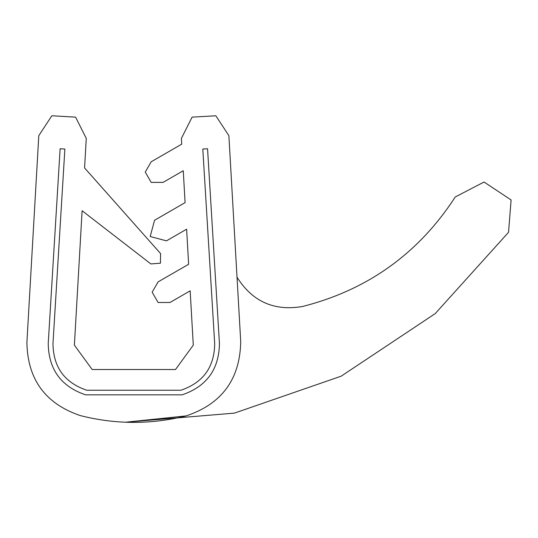 <?xml version="1.0" encoding="UTF-8"?>
<svg xmlns="http://www.w3.org/2000/svg" width="538" height="538" viewBox="0 0 538 538"><rect width="100%" height="100%" fill="white"/><g stroke="black" fill="none" stroke-linecap="round" stroke-linejoin="round"><path stroke-width="0.4" stroke-dasharray="2.69 2.02" d="M455.242 196.982C418.604 253.472 367.649 289.989 302.383 306.526C274.064 311.3 252.282 301.522 237.023 277.198L240.721 341.549C240.042 379.189 221.851 403.977 186.141 415.901L125.347 422.222M86.275 138.387L84.574 167.937L160.573 253.566L160.452 263.176L150.875 263.943L82.112 210.741L74.385 345.14L92.173 369.532L175.496 369.532L193.29 345.14L190.163 290.836L169.988 302.484M26.9 342.41L38.79 135.657M228.879 135.657L240.721 341.549M151.191 161.79L181.73 144.157L181.4 138.387M158.098 281.892L188.636 264.259L186.619 229.201L166.444 240.856L150.196 236.498L154.554 220.257L185.092 202.624L183.256 170.734L163.081 182.382M202.806 149.053L214.696 343.742L202.806 149.053L207.554 148.764L202.806 149.053M219.443 343.452L207.554 148.764L219.443 343.452C219.08 369.357 206.639 386.486 182.113 394.838L85.562 394.838C61.043 386.479 48.602 369.35 48.232 343.452L60.122 148.764L48.232 343.452M64.869 149.053L60.122 148.764L64.869 149.053L52.973 343.742L64.869 149.053M214.696 343.742C214.366 367.178 203.108 382.679 180.923 390.238L86.752 390.238C64.573 382.673 53.316 367.172 52.973 343.742"/><path stroke-width="0.81" d="M240.721 341.549C240.042 379.189 221.851 403.977 186.141 415.901C221.851 403.977 240.042 379.189 240.721 341.549L237.023 277.198C252.282 301.522 274.064 311.3 302.383 306.526C367.649 289.989 418.604 253.472 455.242 196.982L484.045 182.026L511.1 199.954L508.545 232.308L435.235 313.593L341.186 376.17L234.427 413.117L125.347 422.222L186.141 415.901C150.828 424.643 115.535 424.536 80.27 415.578C45.32 403.708 27.532 379.317 26.9 342.41L38.79 135.657L51.843 115.778L75.582 117.143L86.275 138.387L84.574 167.937L160.573 253.566L160.452 263.176L150.875 263.943L82.112 210.741L74.385 345.14L92.173 369.532L175.496 369.532L193.29 345.14L190.163 290.836L169.988 302.484L158.098 302.484L152.153 292.188L158.098 281.892L188.636 264.259L186.619 229.201L166.444 240.856L150.196 236.498L154.554 220.257L185.092 202.624L183.256 170.734L163.081 182.382L151.191 182.382L145.24 172.086L151.191 161.79L181.73 144.157L181.4 138.387L192.086 117.143L215.825 115.778L228.879 135.657L240.721 341.549C240.042 379.189 221.851 403.977 186.141 415.901C150.828 424.643 115.535 424.536 80.27 415.578C45.32 403.708 27.532 379.317 26.9 342.41M455.242 196.982L484.045 182.026L511.1 199.954L508.545 232.308L435.235 313.593L341.186 376.17L234.427 413.117L125.347 422.222M214.696 343.742C214.366 367.178 203.108 382.679 180.923 390.238C203.108 382.679 214.366 367.178 214.696 343.742L202.806 149.053L207.554 148.764L219.443 343.452L207.554 148.764L202.806 149.053L214.696 343.742C214.366 367.178 203.108 382.679 180.923 390.238L86.752 390.238C64.573 382.673 53.316 367.172 52.973 343.742L64.869 149.053L60.122 148.764L48.232 343.452L60.122 148.764L64.869 149.053L52.973 343.742C53.316 367.172 64.573 382.673 86.752 390.238C64.573 382.673 53.316 367.172 52.973 343.742M38.79 135.657L51.843 115.778L75.582 117.143L86.275 138.387M181.4 138.387L192.086 117.143L215.825 115.778L228.879 135.657M163.081 182.382L151.191 182.382L145.24 172.086L151.191 161.79M169.988 302.484L158.098 302.484L152.153 292.188L158.098 281.892M219.443 343.452C219.08 369.357 206.639 386.486 182.113 394.838C206.639 386.486 219.08 369.357 219.443 343.452C219.08 369.357 206.639 386.486 182.113 394.838L85.562 394.838C61.043 386.479 48.602 369.35 48.232 343.452C48.602 369.35 61.043 386.479 85.562 394.838C61.043 386.479 48.602 369.35 48.232 343.452M180.923 390.238L86.752 390.238L180.923 390.238M182.113 394.838L85.562 394.838L182.113 394.838"/></g></svg>
